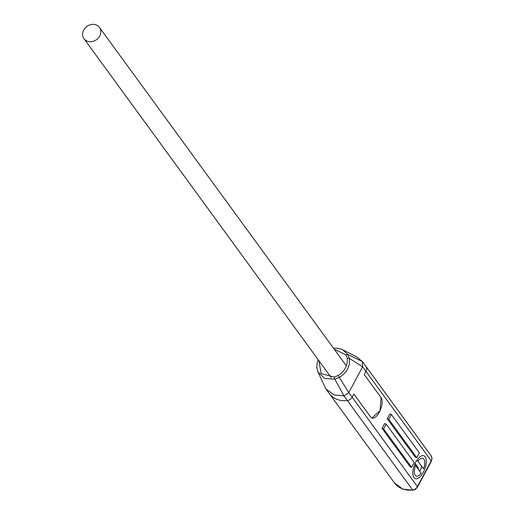 <?xml version="1.0" encoding="UTF-8"?>
<svg xmlns="http://www.w3.org/2000/svg" width="516" height="516" viewBox="0 0 516 516"><rect width="100%" height="100%" fill="white"/><g stroke="black" fill="none" stroke-linecap="round" stroke-linejoin="round"><path stroke-width="0.77" d="M337.232 399.455A22.794 19.46 143.9 0 1 329.234 393.469A22.794 19.46 -36.1 0 0 337.232 399.455A22.794 19.46 -36.1 0 0 347.352 400.519A22.794 19.46 143.9 0 1 337.232 399.455M421.765 466.451A9.482 4.302 -69.5 0 1 420.179 470.334A9.482 4.302 -69.5 0 1 419.702 471.173M415.799 462.052A12.216 5.547 -69.5 0 1 420.579 456.357A12.216 5.547 -69.5 0 1 426.113 459.369A12.216 5.547 -69.5 0 1 423.301 472.34A12.216 5.547 -69.5 0 1 413.226 476.062A12.216 5.547 -69.5 0 1 415.799 462.052M379.37 412.123A11.397 5.173 -69.5 0 1 371.881 418.005A11.397 5.173 -69.5 0 1 370.662 417.031L353.86 394.005L352.144 397.204L353.86 394.005L370.662 417.031L371.881 417.999L380.086 410.659L381.072 397.61A11.397 5.173 -69.5 0 1 379.37 412.123M365.76 366.192A5.657 4.825 143.9 0 1 365.831 366.296A5.657 4.825 143.9 0 1 365.986 371.391A5.657 4.825 -36.1 0 0 365.831 366.296A5.657 4.825 -36.1 0 0 365.76 366.192L362.542 361.787M317.972 371.984L324.667 378.473L334.755 379.125L339.238 377.441C346.958 372.81 350.3 366.437 349.274 358.336L347.732 354.415L342.688 349.79L356.556 356.814L362.4 361.587L362.625 366.786L365.986 371.391L364.277 374.584L381.072 397.61L364.277 374.584L365.986 371.391L431.234 460.814A5.657 4.825 -36.1 0 0 431.079 455.718A5.657 4.825 -36.1 0 0 431.002 455.622L365.909 366.399M318.894 360.671L321.145 373.597L334.207 377.061L334.755 379.125L343.991 395.914L347.352 400.519A5.657 4.825 -36.1 0 0 352.144 397.204A5.657 4.825 -36.1 0 1 347.352 400.519L412.6 489.948A5.657 4.825 -36.1 0 0 417.392 486.627L348.784 392.599L343.991 395.914L333.871 394.85L325.873 388.864L317.966 371.984M410.078 466.741L382.072 428.364L384.659 423.546L386.181 424.113L414.18 462.497L411.6 467.309L410.078 466.741M391.347 414.483L419.347 452.861L416.767 457.679L415.238 457.112L387.239 418.728L389.825 413.916L391.347 414.483L388.761 419.302L387.239 418.728M382.072 428.364L383.594 428.931L386.181 424.113M411.6 467.309L383.594 428.931M416.767 457.679L388.761 419.302M347.197 358.252L349.274 358.336L362.625 366.786L348.784 392.599L338.128 375.525C344.901 371.127 347.926 365.367 347.197 358.252L345.888 354.827L334.252 349.229M334.207 377.061L338.128 375.525M415.573 465.516L421.191 473.224A9.501 4.315 -69.5 0 1 418.753 475.623A9.501 4.315 -69.5 0 1 414.645 474.127A9.501 4.315 -69.5 0 1 415.573 465.516L414.516 464.832M416.76 460.42L417.908 461.169A9.501 4.315 -69.5 0 1 424.468 460.304A9.501 4.315 -69.5 0 1 423.526 468.87L417.908 461.169M418.412 467.935L415.116 463.42M97.814 25.8A9.572 8.172 143.9 0 1 99.446 27.406A9.572 8.172 143.9 0 1 97.563 38.797A9.572 8.172 143.9 0 1 85.611 40.3A9.572 8.172 143.9 0 1 83.979 38.694A9.572 8.172 143.9 0 1 85.862 27.296A9.572 8.172 143.9 0 1 97.814 25.8M412.987 490.2L402.77 489.116L394.476 482.899A22.794 19.46 -36.1 0 0 402.48 488.884A22.794 19.46 -36.1 0 0 412.6 489.948A2.735 0.768 -97.4 0 0 412.987 490.2L415.58 489.207L417.515 487.065A2.735 0.697 -151.8 0 0 417.392 486.627L431.234 460.814A2.735 0.697 28.2 0 1 431.357 461.252L432.021 458.524L431.079 455.718L362.477 361.69M362.4 361.587L347.732 354.415L345.888 354.827M394.476 482.899L325.873 388.864M417.515 487.065L431.357 461.252M342.708 349.796L340.431 348.861L336.026 348.152L333.555 348.274M318.185 359.697L317.063 363.258L316.824 367.489L317.985 372.023M346.397 365.876L99.446 27.406M331.149 377.467L83.979 38.694"/></g></svg>
